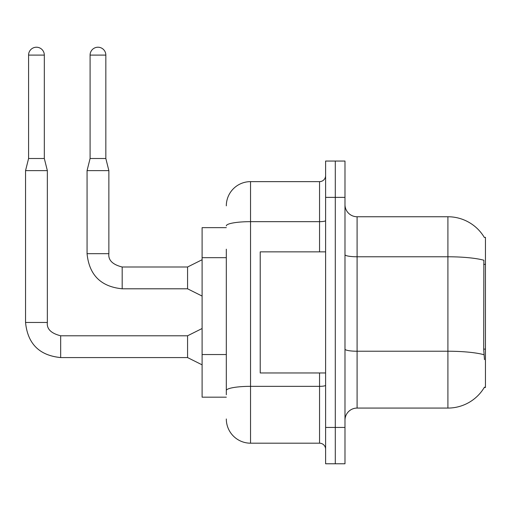 <?xml version="1.0" encoding="UTF-8"?>
<svg xmlns="http://www.w3.org/2000/svg" width="511" height="511" viewBox="0 0 511 511"><rect width="100%" height="100%" fill="white"/><g stroke="black" fill="none" stroke-linecap="round" stroke-linejoin="round"><path stroke-width="0.77" d="M484.351 237.487A42.381 42.381 0 0 0 447.911 216.753A42.381 42.381 0 0 1 484.351 237.487L485.45 237.334L485.45 387.491L484.262 387.491L484.473 387.127A42.381 42.381 0 0 1 447.911 408.072L357.093 408.072A12.111 12.111 0 0 0 344.982 420.183M226.316 227.65L202.101 227.65L202.101 397.175L226.316 397.175M335.299 427.445L335.299 463.777L344.982 463.777L344.982 427.445L335.299 427.445L335.299 463.777L325.609 463.777L325.609 427.445L335.299 427.445L335.299 197.374L335.299 427.445M325.609 427.445L325.609 161.048L335.299 161.048L335.299 197.374L335.299 161.048L344.982 161.048L344.982 427.445M484.473 359.635L483.693 349.115L483.866 260.24A42.381 7.358 180 0 0 447.911 256.778L447.911 216.753A42.381 42.381 0 0 1 484.262 237.334A42.381 42.381 0 0 0 447.911 216.753L357.093 216.753A12.111 12.111 0 0 1 344.982 204.643A12.111 12.111 0 0 0 357.093 216.753L357.093 408.072M226.316 394.754L226.316 249.189M226.316 205.85A24.215 24.215 0 0 1 250.537 181.635L250.537 443.19L319.554 443.19L319.554 372.96M250.537 181.635L319.554 181.635A6.055 6.055 0 0 0 325.609 175.58M325.609 449.246A6.055 6.055 0 0 0 319.554 443.19M250.537 443.19A24.215 24.215 0 0 1 226.316 418.969M325.609 251.866L260.22 251.866L260.22 372.96L325.609 372.96M44.316 158.506L28.578 158.506L28.578 55.099A7.869 7.869 0 0 1 36.447 47.223A7.869 7.869 0 0 1 44.316 55.099L44.316 158.506L47.344 170.617L47.344 322.46C46.616 328.924 51.055 333.364 60.668 335.784L60.668 357.559C39.36 355.471 27.658 343.769 25.55 322.46L25.55 170.617L47.344 170.617M202.101 364.841L187.569 357.579L187.569 335.784L202.101 328.516M105.834 158.506L90.089 158.506L90.089 55.099A7.869 7.869 0 0 1 97.959 47.223A7.869 7.869 0 0 1 105.834 55.099L105.834 158.506L108.862 170.617L108.862 253.686C108.128 260.144 112.567 264.583 122.18 267.004L122.18 267.023M202.101 296.067L187.569 288.798L187.569 267.004L202.101 259.741M187.569 288.798L122.18 288.798C100.878 286.697 89.169 274.988 87.062 253.686C89.169 274.988 100.878 286.697 122.18 288.798C100.878 286.697 89.169 274.988 87.062 253.686C89.169 274.988 100.878 286.697 122.18 288.798C100.878 286.697 89.169 274.988 87.062 253.686C89.169 274.988 100.878 286.697 122.18 288.798C100.878 286.697 89.169 274.988 87.062 253.686C89.169 274.988 100.878 286.697 122.18 288.798C100.878 286.697 89.169 274.988 87.062 253.686C89.169 274.988 100.878 286.697 122.18 288.798C100.878 286.697 89.169 274.988 87.062 253.686C89.169 274.988 100.878 286.697 122.18 288.798L122.18 267.004C112.567 264.583 108.128 260.144 108.862 253.686L87.062 253.686L87.062 170.617L108.862 170.617M485.45 349.115L483.693 349.115M485.45 264.353L483.693 264.353M226.316 257.665L202.101 257.665M226.316 354.538L202.101 354.538M447.911 408.072L447.911 256.778L357.093 256.778A12.111 2.101 0 0 1 344.982 254.676M484 354.73A42.381 7.358 180 0 0 447.911 351.229L357.093 351.229A12.111 2.101 -0 0 1 344.982 349.122M344.982 197.374L325.609 197.374M325.609 385.294A6.055 1.054 0 0 1 319.554 386.342L250.537 386.342A24.215 4.203 180 0 0 226.316 390.551M226.316 225.868A24.215 4.203 180 0 1 250.537 221.659L319.554 221.659L319.554 181.635M319.554 251.866L319.554 221.659A6.055 1.054 0 0 0 325.609 220.611M187.569 357.579L60.668 357.579C39.36 355.471 27.658 343.769 25.55 322.46C27.658 343.769 39.36 355.471 60.668 357.579C39.36 355.471 27.658 343.769 25.55 322.46C27.658 343.769 39.36 355.471 60.668 357.579C39.36 355.471 27.658 343.769 25.55 322.46C27.658 343.769 39.36 355.471 60.668 357.579C39.36 355.471 27.658 343.769 25.55 322.46C27.658 343.769 39.36 355.471 60.668 357.579C39.36 355.471 27.658 343.769 25.55 322.46C27.658 343.769 39.36 355.471 60.668 357.579C39.36 355.471 27.658 343.769 25.55 322.46L47.344 322.46C46.616 328.924 51.055 333.364 60.668 335.784C51.055 333.364 46.616 328.924 47.344 322.46C46.616 328.924 51.055 333.364 60.668 335.784C51.055 333.364 46.616 328.924 47.344 322.46C46.616 328.924 51.055 333.364 60.668 335.784C51.055 333.364 46.616 328.924 47.344 322.46C46.616 328.924 51.055 333.364 60.668 335.784C51.055 333.364 46.616 328.924 47.344 322.46C46.616 328.924 51.055 333.364 60.668 335.784C51.055 333.364 46.616 328.924 47.344 322.46C46.616 328.924 51.055 333.364 60.668 335.784C51.055 333.364 46.616 328.924 47.344 322.46M28.578 55.099L44.316 55.099M90.089 55.099L105.834 55.099M122.18 267.004C112.567 264.583 108.128 260.144 108.862 253.686C108.128 260.144 112.567 264.583 122.18 267.004C112.567 264.583 108.128 260.144 108.862 253.686C108.128 260.144 112.567 264.583 122.18 267.004C112.567 264.583 108.128 260.144 108.862 253.686C108.128 260.144 112.567 264.583 122.18 267.004C112.567 264.583 108.128 260.144 108.862 253.686C108.128 260.144 112.567 264.583 122.18 267.004C112.567 264.583 108.128 260.144 108.862 253.686C108.128 260.144 112.567 264.583 122.18 267.004L187.569 267.004M187.569 335.784L60.668 335.784M25.55 322.46C27.658 343.769 39.36 355.471 60.668 357.579M28.578 158.506L25.55 170.617M90.089 158.506L87.062 170.617"/></g></svg>

